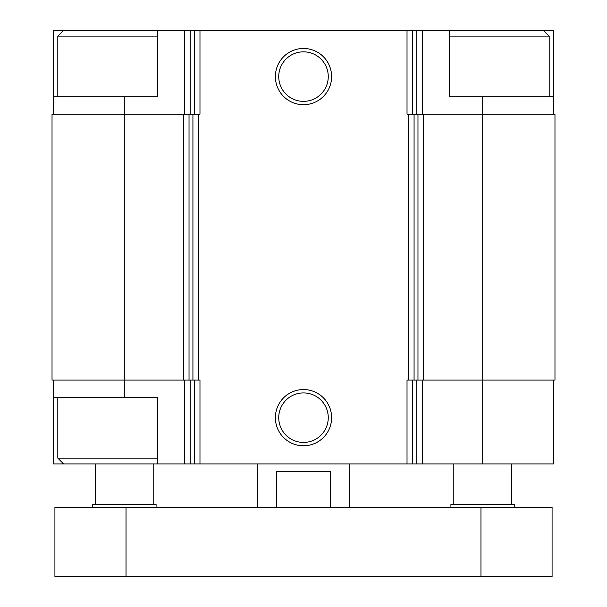 <?xml version="1.0" encoding="UTF-8"?>
<svg xmlns="http://www.w3.org/2000/svg" width="607" height="607" viewBox="0 0 607 607"><rect width="100%" height="100%" fill="white"/><g stroke="black" fill="none" stroke-linecap="round" stroke-linejoin="round"><path stroke-width="0.91" d="M157.532 30.35L53.188 30.35L53.188 96.832L157.532 96.832L157.532 30.35L190.188 30.35L190.188 114.177M124.291 96.832L124.291 114.177L183.443 114.177L183.443 380.096L124.291 380.096L124.291 397.441L157.532 397.441L157.532 463.923L553.812 463.923L553.812 380.096M157.532 463.923L53.188 463.923L53.188 380.096M553.812 114.177L553.812 30.35L543.409 30.35L549.191 36.132L449.468 36.132M190.188 30.35L449.468 30.35L449.468 96.832L482.709 96.832L482.709 114.177L423.557 114.177L423.557 380.096L482.709 380.096L482.709 463.923M124.291 397.441L53.188 397.441M423.557 114.177L407.024 114.177L407.024 30.35M554.973 114.177L482.709 114.177L482.709 380.096L554.973 380.096L554.973 114.177M199.976 30.35L199.976 114.177L189.027 114.177L189.027 380.096L199.976 380.096L199.976 463.923M124.291 114.177L52.027 114.177L52.027 380.096L124.291 380.096L124.291 114.177M183.443 114.177L189.027 114.177M303.5 48.477A28.119 28.119 0 0 0 279.152 90.655A28.119 28.119 0 0 0 327.848 90.655A28.119 28.119 0 0 0 303.5 48.477M303.5 389.557A28.119 28.119 0 0 0 279.152 431.736A28.119 28.119 0 0 0 327.848 431.736A28.119 28.119 0 0 0 303.5 389.557M417.973 114.177L417.973 380.096L407.024 380.096L407.024 463.923M417.973 380.096L423.557 380.096M183.443 380.096L189.027 380.096M553.812 96.832L482.709 96.832M53.188 96.832L53.188 114.177M303.5 392.911A24.758 24.758 0 0 0 282.058 430.052A24.758 24.758 0 0 0 324.942 430.052A24.758 24.758 0 0 0 303.5 392.911M303.5 51.838A24.758 24.758 0 0 0 282.058 88.979A24.758 24.758 0 0 0 324.942 88.979A24.758 24.758 0 0 0 303.5 51.838M549.191 96.832L549.191 36.132M449.468 30.35L543.409 30.35M63.591 463.923L57.809 458.141L157.532 458.141M57.809 96.832L57.809 36.132L157.532 36.132M257.254 507.277L257.254 463.923M276.542 507.277L276.542 471.434L330.458 471.434L330.458 507.277M126.028 507.277L54.918 507.277L54.918 576.65L126.028 576.65L126.028 507.277L552.082 507.277L552.082 576.65L126.028 576.65M450.918 507.277L450.918 504.387L514.508 504.387L514.508 507.277M453.808 504.387L453.808 463.923M92.492 507.277L92.492 504.387L156.082 504.387L156.082 507.277M95.382 504.387L95.382 463.923M184.604 380.096L184.604 463.923M422.396 380.096L422.396 463.923M416.812 380.096L416.812 463.923M412.608 380.096L412.608 463.923M408.488 114.177L408.488 380.096M198.512 114.177L198.512 380.096M194.392 380.096L194.392 463.923M190.188 380.096L190.188 463.923M414.073 114.177L414.073 380.096M192.927 114.177L192.927 380.096M422.396 30.35L422.396 114.177M416.812 30.35L416.812 114.177M412.608 30.35L412.608 114.177M194.392 30.35L194.392 114.177M184.604 30.35L184.604 114.177M480.972 576.65L480.972 507.277M57.809 458.141L57.809 397.441M63.591 30.35L57.809 36.132M349.746 507.277L349.746 463.923M511.618 504.387L511.618 463.923M153.192 504.387L153.192 463.923"/></g></svg>
